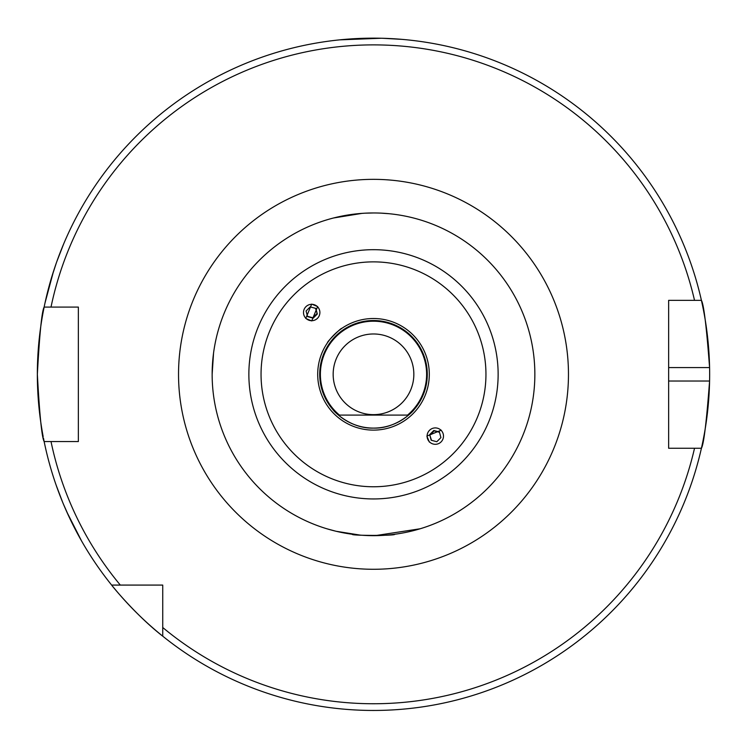 <?xml version="1.0" encoding="UTF-8"?>
<svg xmlns="http://www.w3.org/2000/svg" width="747" height="747" viewBox="0 0 747 747"><rect width="100%" height="100%" fill="white"/><g stroke="black" fill="none" stroke-linecap="round" stroke-linejoin="round"><path stroke-width="1.12" d="M420.188 528.764L375.022 535.664M372.025 535.664L363.163 535.338M360.259 535.123L336.103 531.276L326.812 528.764M333.629 217.965L362.024 213.371M50.983 279.546L45.016 302.927L53.467 271.469M63.626 244.017L56.893 261.375M70.414 519.697L81.619 541.061L66.856 512.031M56.034 484.831L62.636 502.236M441.244 430.179L426.892 436.108L429.357 442.056M311.695 304.113L305.756 318.455L311.704 320.921L317.643 306.578L311.695 304.113M412.54 411.308L407.778 415.762L407.115 415.089L339.885 415.089L339.222 415.762L333.162 409.888C333.451 410.943 350.511 428.89 373.416 428.096C396.321 428.983 413.614 410.925 413.838 409.888M339.157 330.333L341.827 328.381C341.556 327.233 326.411 342.378 327.56 342.64M212.148 374.312A161.352 161.352 0 0 1 373.5 212.96A161.352 161.352 0 0 1 534.852 374.312A161.352 161.352 0 0 1 373.5 535.664A161.352 161.352 0 0 1 212.148 374.312L213.539 353.191M427.284 374.312A53.784 53.784 0 0 1 373.5 428.096A53.784 53.784 0 0 1 319.716 374.312A53.784 53.784 0 0 1 373.5 320.528A53.784 53.784 0 0 1 427.284 374.312A53.784 53.784 0 0 0 373.5 320.528A53.784 53.784 0 0 0 319.716 374.312M356.823 213.829L358.074 213.707M358.429 213.67L361.529 213.409M365.32 213.175L373.5 212.96M394.621 534.282C397.199 535.758 349.876 535.758 352.379 534.282C349.801 535.748 397.087 535.767 394.621 534.282M380.998 38.246L339.885 39.852L368.131 38.209M383.08 38.302L401.662 39.348M668.64 381.035L709.585 381.035A336.15 336.15 0 0 1 701.414 448.265C703.786 444.334 706.513 421.924 709.585 381.035A336.15 336.15 0 0 0 709.585 367.589C706.522 326.784 703.795 304.374 701.414 300.359L668.64 300.359L668.64 448.265L701.414 448.265A336.15 336.15 0 0 1 43.447 438.041M43.167 436.593A336.15 336.15 0 0 1 37.35 374.312C39.591 333.489 41.86 311.079 44.138 307.082A336.15 336.15 0 0 1 701.414 300.359L694.523 300.359A329.427 329.427 0 0 0 51.011 307.082L78.36 307.082L78.36 441.542L44.138 441.542C41.86 437.555 39.591 415.145 37.35 374.312A336.15 336.15 0 0 1 44.138 307.082L51.011 307.082L44.138 307.082A336.15 336.15 0 0 0 37.35 374.312M333.162 374.312A40.338 40.338 0 0 1 373.5 333.974A40.338 40.338 0 0 1 413.838 374.312A40.338 40.338 0 0 1 373.5 414.65A40.338 40.338 0 0 1 333.162 374.312M63.439 504.16L69.518 517.811M162.734 636.183C135.879 615.304 111.546 585.274 111.63 585.078L162.734 585.078L162.734 636.183M364.704 213.203L362.183 213.362M388.86 213.698L381.007 213.138M162.734 627.499A329.427 329.427 0 0 0 694.523 448.265L701.414 448.265M120.323 585.078A329.427 329.427 0 0 1 51.011 441.542L44.138 441.542M56.202 263.336L51.58 277.548M709.585 367.589A336.15 336.15 0 0 0 701.414 300.359A336.15 336.15 0 0 1 709.585 367.589L668.64 367.589M443.214 438.228A8.198 8.189 -45 0 0 437.415 428.19A8.198 8.189 -45 0 0 427.377 433.998A8.198 8.189 -45 0 0 433.167 444.026A8.198 8.189 -45 0 0 443.214 438.228M439.413 431.99L433.792 430.487L429.674 434.605L431.178 440.226L436.799 441.729L440.917 437.611L439.413 431.99M431.477 440.31L429.674 434.605M439.488 432.289L434.166 430.86L430.048 434.978M317.494 306.709A8.198 8.189 135 0 0 305.906 306.718A8.198 8.189 135 0 0 305.897 318.306A8.198 8.189 135 0 0 317.484 318.306A8.198 8.189 135 0 0 317.494 306.709M310.192 306.886L306.074 311.004L307.577 316.625L313.198 318.129L317.316 314.011L315.813 308.39L310.192 306.886M317.316 314.011L315.514 308.315M316.943 313.637L312.825 317.755L313.198 318.129M312.825 317.755L307.503 316.336M339.698 415.285A53.112 53.112 0 0 1 373.5 321.201A53.112 53.112 0 0 1 407.302 415.285M498.137 374.312A124.637 124.637 0 0 1 373.5 498.949A124.637 124.637 0 0 1 248.863 374.312A124.637 124.637 0 0 1 373.5 249.685A124.637 124.637 0 0 1 498.137 374.312M485.952 374.312A112.452 112.452 0 0 1 373.5 486.764A112.452 112.452 0 0 1 261.048 374.312A112.452 112.452 0 0 1 373.5 261.87A112.452 112.452 0 0 1 485.952 374.312M429.301 374.312A55.801 55.801 0 0 1 373.5 430.113A55.801 55.801 0 0 1 317.699 374.312A55.801 55.801 0 0 1 373.5 318.511A55.801 55.801 0 0 1 429.301 374.312M178.533 374.312A194.967 194.967 0 0 1 373.5 179.345A194.967 194.967 0 0 1 568.467 374.312A194.967 194.967 0 0 1 373.5 569.279A194.967 194.967 0 0 1 178.533 374.312"/></g></svg>
